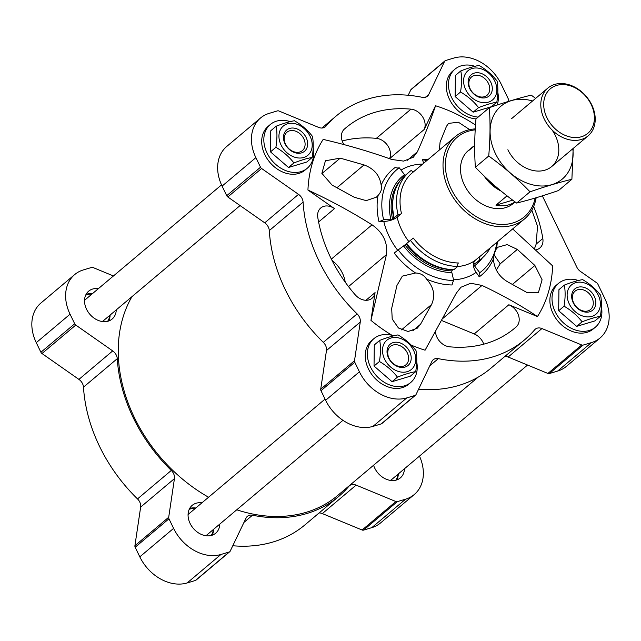 <?xml version="1.0" encoding="UTF-8"?>
<svg xmlns="http://www.w3.org/2000/svg" width="641" height="641" viewBox="0 0 641 641"><rect width="100%" height="100%" fill="white"/><g stroke="black" fill="none" stroke-linecap="round" stroke-linejoin="round"><path stroke-width="0.96" d="M74.677 274.588L40.888 303.057A39.91 30.616 49.9 0 0 36.273 342.663L40.904 352.254A2.604 1.995 49.9 0 0 41.986 353.528L78.915 379.392L112.704 350.915L75.782 325.059A2.604 1.995 49.9 0 1 74.701 323.777L70.061 314.194A39.91 30.616 49.9 0 1 74.677 274.588A39.91 30.616 49.9 0 1 83.386 269.917L91.655 267.441A2.604 1.995 49.9 0 1 93.089 267.553L113.441 275.959M319.098 512.96A8.678 6.658 49.9 0 1 322.335 513.585L362.101 530.011A2.604 1.995 49.9 0 0 363.535 530.123L371.796 527.647A39.91 30.616 49.9 0 0 380.506 522.976L414.294 494.507A39.91 30.616 49.9 0 0 419.478 456.104M232.787 545.747A146.276 112.223 49.9 0 0 304.948 524.883L338.744 496.406A146.276 112.223 49.9 0 0 348.856 486.351A8.678 6.658 49.9 0 1 349.457 485.75A8.678 6.658 49.9 0 1 356.124 485.117L395.89 501.534A2.604 1.995 49.9 0 0 397.324 501.647L405.593 499.171A39.91 30.616 49.9 0 0 414.294 494.507M78.915 379.392A8.678 6.658 49.9 0 1 83.482 387.148A146.276 112.223 49.9 0 0 137.511 498.914A8.678 6.658 49.9 0 1 140.651 507.095L134.906 545.739A2.604 1.995 49.9 0 0 135.171 547.254L139.81 556.845A39.91 30.616 49.9 0 0 187.156 582.949L195.425 580.474A2.604 1.995 49.9 0 0 195.986 580.169L229.782 551.693A2.604 1.995 49.9 0 0 230.191 551.164L246.032 518.088A8.678 6.658 49.9 0 1 247.386 516.326A8.678 6.658 49.9 0 1 252.498 515.212A146.276 112.223 49.9 0 0 338.744 496.406M201.915 502.84A18.22 13.974 49.9 0 0 192.196 505.356A18.22 13.974 49.9 0 0 191.507 525.949A18.22 13.974 49.9 0 0 211.698 535.355A18.22 13.974 49.9 0 0 215.672 533.224A18.22 13.974 49.9 0 0 219.807 524.074M212.123 535.219A18.22 13.974 49.9 0 0 213.677 529.234M195.785 508.001A18.22 13.974 49.9 0 0 189.624 508.521M98.377 288.658A18.22 13.974 49.9 0 0 88.658 291.174A18.22 13.974 49.9 0 0 87.969 311.766A18.22 13.974 49.9 0 0 108.161 321.165A18.22 13.974 49.9 0 0 112.135 319.042A18.22 13.974 49.9 0 0 116.261 309.891M108.577 321.037A18.22 13.974 49.9 0 0 110.132 315.051M92.248 293.818A18.22 13.974 49.9 0 0 86.086 294.339M373.583 465.238A18.22 13.974 49.9 0 0 396.346 480.045A18.22 13.974 49.9 0 0 400.321 477.922A18.22 13.974 49.9 0 0 404.447 468.763M396.763 479.917A18.22 13.974 49.9 0 0 398.317 473.931M536.357 249.75A13.886 10.649 49.9 0 0 539.842 248.003A13.886 10.649 49.9 0 0 542.823 238.5A131.012 100.509 49.9 0 0 533.624 206.498M534.674 248.179L536.164 244.109L537.519 226.233L531.814 210.16M494.131 254.998L500.228 263.82L496.318 269.997M496.414 270.19L496.823 269.845M534.898 265.478L517.319 249.421L507.167 244.598L498.017 247.17L496.446 248.788C495.148 250.823 494.115 254.237 493.37 259.012C494.307 269.1 499.051 276.688 507.584 281.776L526.79 292.44L538.472 292.424L542.086 279.788L534.898 265.478L512.488 284.364M469.701 129.65L458.347 122.199L448.532 123.401L446.481 126.309L440.079 142.134L439.341 150.034M443.091 318.232L482.016 285.437L470.734 283.242L460.943 287.24L456.32 293.129L425.079 350.21A140.555 107.824 49.9 0 1 411.242 345.122M453.724 280.51A8.678 4.647 90.6 0 0 452.097 284.973A69.028 52.955 -130.1 0 1 426.505 279.043C433.861 287.208 435.535 295.709 431.545 304.547L420.52 324.274L417.219 328.232L408.133 331.509L398.47 328L392.212 319.05L391.683 308.377L396.939 285.477L402.348 276.127L415.568 273.01A69.028 52.955 -130.1 0 1 394.199 253.051L398.205 249.894A66.191 50.783 49.9 0 0 453.724 280.51L451.857 272.585A1.739 0.929 90.6 0 1 451.961 270.863A3.469 1.859 90.6 0 1 452.714 269.725A55.527 42.594 49.9 0 1 406.13 244.045L406.618 243.564A56.392 43.267 49.9 0 0 453.924 269.645L452.714 269.725M413.774 171.572A2.604 1.667 -125.7 0 1 411.314 170.37A56.392 43.267 49.9 0 0 409.287 171.948A56.392 43.267 49.9 0 0 398.005 214.607A2.604 0.921 166.7 0 0 401.474 213.549L397.124 217.219A10.408 3.678 166.7 0 1 383.783 221.433A315.813 111.518 166.7 0 0 378.967 221.546A69.028 52.955 -130.1 0 1 378.078 195.457L376.387 197.172L366.195 200.625L354.297 197.268L332.094 185.105L321.87 173.35L325.436 160.763L340.211 158.143L364.04 164.913C374.136 168.687 379.841 175.458 381.155 185.225A69.028 52.955 -130.1 0 1 395.265 167.397A8.678 5.553 -125.7 0 0 399.223 167.766A66.191 50.783 49.9 0 0 383.598 219.687L390.946 219.759A1.739 0.609 166.7 0 0 392.637 219.414A3.469 1.226 166.7 0 0 393.878 218.701A55.527 42.594 49.9 0 1 393.558 195.874L393.846 194.64A56.392 43.267 49.9 0 0 394.175 217.828L393.878 218.701M427.467 160.034A66.191 50.783 -130.1 0 0 425.263 159.97A8.678 4.647 90.6 0 1 424.39 160.114A8.678 4.647 90.6 0 1 422.419 159.264A315.813 169.12 90.6 0 1 423.573 163.311M422.419 159.264A69.028 52.955 -130.1 0 1 427.98 159.601M497.304 241.873A69.028 52.955 -130.1 0 1 496.446 248.788M493.37 259.012A69.028 52.955 -130.1 0 1 479.26 276.84A315.813 202.219 -125.7 0 0 476.119 272.337A10.408 6.666 -125.7 0 1 475.277 260.302L479.628 256.64A2.604 1.667 -125.7 0 0 479.933 259.781A56.392 43.267 -130.1 0 0 481.96 258.203L478.138 261.424A56.392 43.267 -130.1 0 1 476.111 263.002L479.933 259.781M482.016 285.437C502.135 294.932 520.604 305.308 537.438 316.558A140.555 107.824 49.9 0 0 552.67 265.935L512.664 228.925M475.51 125.051A140.555 107.824 49.9 0 0 435.535 105.757C430.888 119.715 424.847 135.059 417.403 151.781L413.333 157.205L403.662 161.107L391.707 159.473C369.697 151.58 346.853 144.89 323.168 139.409A140.555 107.824 49.9 0 0 307.936 190.032C330.171 200.321 351.54 211.915 372.044 224.815C383.118 232.627 387.917 242.554 386.451 254.613L370.947 320.372A140.555 107.824 49.9 0 0 392.012 335.291M475.269 128.881A53.788 41.264 49.9 0 0 455.23 136.645A53.788 41.264 49.9 0 0 453.195 197.452A53.788 41.264 49.9 0 0 512.816 225.207A53.788 41.264 49.9 0 0 524.546 218.918A53.788 41.264 49.9 0 0 536.148 197.749M508.057 101.542L508.313 99.852A2.604 1.995 49.9 0 0 508.049 98.329L501.19 84.155A39.91 30.616 49.9 0 0 453.844 58.051L445.575 60.526A2.604 1.995 49.9 0 0 445.014 60.831A2.604 1.995 49.9 0 0 444.606 61.36L428.765 94.435A8.678 6.658 49.9 0 1 427.403 96.206A8.678 6.658 49.9 0 1 422.291 97.32A146.276 112.223 49.9 0 0 336.052 116.117A146.276 112.223 49.9 0 0 325.94 126.181A8.678 6.658 49.9 0 1 325.34 126.774A8.678 6.658 49.9 0 1 318.665 127.415L278.899 110.989A2.604 1.995 49.9 0 0 277.465 110.877L269.204 113.353A39.91 30.616 49.9 0 0 260.494 118.024A39.91 30.616 49.9 0 0 255.879 157.63L260.51 167.221A2.604 1.995 49.9 0 0 261.6 168.495L298.522 194.351L264.725 222.828L227.803 196.963A2.604 1.995 49.9 0 1 226.722 195.689L222.082 186.098A39.91 30.616 49.9 0 1 226.706 146.493L260.494 118.024M542.35 195.85L576.844 267.193A8.678 6.658 49.9 0 0 580.458 271.439L596.795 282.881A2.604 1.995 49.9 0 1 597.877 284.155L604.727 298.337A39.91 30.616 49.9 0 1 600.112 337.943A39.91 30.616 49.9 0 1 591.411 342.606L583.142 345.082A2.604 1.995 49.9 0 1 581.707 344.97L541.941 328.553A8.678 6.658 49.9 0 0 535.267 329.194A8.678 6.658 49.9 0 0 534.666 329.786A146.276 112.223 49.9 0 1 524.554 339.85A146.276 112.223 49.9 0 1 438.316 358.648A8.678 6.658 49.9 0 0 433.204 359.761A8.678 6.658 49.9 0 0 431.842 361.532L416.001 394.608A2.604 1.995 49.9 0 1 415.6 395.136A2.604 1.995 49.9 0 1 415.031 395.441L406.763 397.917A39.91 30.616 49.9 0 1 359.417 371.812L354.785 362.221A2.604 1.995 49.9 0 1 354.513 360.707L360.258 322.062A8.678 6.658 49.9 0 0 357.117 313.882A146.276 112.223 49.9 0 1 303.089 202.115A8.678 6.658 49.9 0 0 298.522 194.351M303.089 202.115L269.292 230.584A8.678 6.658 49.9 0 0 264.725 222.828M269.292 230.584A146.276 112.223 49.9 0 0 323.32 342.35A8.678 6.658 49.9 0 1 326.469 350.539L320.724 389.175A2.604 1.995 49.9 0 0 320.989 390.698L325.628 400.288A39.91 30.616 49.9 0 0 372.974 426.385L381.235 423.909A2.604 1.995 49.9 0 0 381.804 423.605L415.6 395.136M418.597 389.183A146.276 112.223 49.9 0 0 490.766 368.319L524.554 339.85M541.941 328.553L508.145 357.029A8.678 6.658 49.9 0 0 504.908 356.404M508.145 357.029L547.911 373.447A2.604 1.995 49.9 0 0 549.345 373.559L557.614 371.083A39.91 30.616 49.9 0 0 566.323 366.412L600.112 337.943M445.014 60.831L411.218 89.307A2.604 1.995 49.9 0 0 410.809 89.836L408.213 95.253M307.936 190.032L334.482 208.621A13.886 10.649 49.9 0 0 320.764 207.964A13.886 10.649 49.9 0 0 317.784 217.459A131.012 100.509 49.9 0 0 355.138 294.716A13.886 10.649 49.9 0 0 372.044 298.265A13.886 10.649 49.9 0 0 375.073 292.592L370.947 320.372M435.535 105.757L424.15 129.53A13.886 10.649 49.9 0 0 422.523 116.71A13.886 10.649 49.9 0 0 410.985 109.154A131.012 100.509 49.9 0 0 345.892 127.799A131.012 100.509 49.9 0 0 344.377 129.097A13.886 10.649 49.9 0 0 343.961 144.578M435.519 331.958A13.886 10.649 49.9 0 0 449.629 346.813A131.012 100.509 49.9 0 0 514.715 328.168A131.012 100.509 49.9 0 0 516.229 326.862A13.886 10.649 49.9 0 0 518.465 315.18A13.886 10.649 49.9 0 0 508.85 304.755L537.438 316.558M475.213 129.859A52.057 39.934 49.9 0 0 449.509 185.169A52.057 39.934 49.9 0 0 512.928 222.956A52.057 39.934 49.9 0 0 535.195 198.037M515.092 201.923L513.096 203.606A34.702 26.626 -130.1 0 1 470.382 194.215A34.702 26.626 -130.1 0 1 468.379 150.523L471.784 147.654A34.702 26.626 49.9 0 0 469.332 150.098L474.693 145.587M483.755 344.169A13.886 10.649 49.9 0 0 474.212 333.945L441.817 320.572M345.227 282.176A27.763 21.297 49.9 0 0 331.99 260.366M457.746 266.424A56.392 43.267 49.9 0 1 410.44 240.343L413.341 238.099A53.788 41.264 49.9 0 0 458.467 262.978A2.604 1.394 90.6 0 0 457.746 266.424L453.924 269.645M410.44 240.343L406.618 243.564M398.205 249.894L406.13 244.045M415.568 273.01C420.408 273.162 424.054 275.173 426.505 279.043M425.263 159.97L425.648 161.564M409.287 171.948L405.465 175.169A56.392 43.267 49.9 0 0 393.846 194.64M398.005 214.607L394.175 217.828M399.223 167.766L404.519 174.664A1.739 1.114 -125.7 0 0 405.28 175.322M378.967 221.546A8.678 3.061 166.7 0 0 383.598 219.687M381.155 185.225C382.196 188.494 381.171 191.907 378.078 195.457M496.783 242.306A66.191 50.783 -130.1 0 1 491.719 258.916A66.191 50.783 -130.1 0 1 479.772 272.705A8.678 5.553 -125.7 0 0 479.26 276.84M479.772 272.705L474.476 265.815A1.739 1.114 -125.7 0 1 473.987 264.26A3.469 2.219 -125.7 0 1 474.556 263.179L476.111 263.002M490.221 247.835A56.392 43.267 -130.1 0 1 481.96 258.203M478.074 377.196L337.847 495.349A144.89 111.157 -130.1 0 1 236.745 509.795M208.565 497.24A144.89 111.157 -130.1 0 1 131.95 296.671M424.15 129.53L389.528 158.704A13.886 10.649 49.9 0 0 387.877 145.884A13.886 10.649 49.9 0 0 376.339 138.344A131.012 100.509 49.9 0 0 342.206 140.988M578.406 280.502A28.629 21.962 49.9 0 0 558.503 283.378L556.372 285.165A28.629 21.962 49.9 0 0 555.29 317.535A28.629 21.962 49.9 0 0 587.028 332.31A28.629 21.962 49.9 0 0 593.27 328.961L595.401 327.166A28.629 21.962 49.9 0 0 601.37 306.622M558.503 283.378A28.629 21.962 49.9 0 0 557.422 315.741A28.629 21.962 49.9 0 0 589.151 330.516A28.629 21.962 49.9 0 0 595.401 327.166M564.344 285.093L558.936 289.652L558.672 310.749L576.684 326.365L594.96 320.893L600.369 316.342C595.473 317.151 589.383 318.978 582.092 321.814C577.301 315.612 571.299 310.404 564.08 306.19C565.37 298.169 565.45 291.134 564.344 285.093C571.636 282.264 577.725 280.438 582.621 279.62C589.808 283.803 595.81 289.011 600.633 295.245C601.739 301.246 601.651 308.281 600.369 316.342M474.869 66.311A28.629 21.962 49.9 0 0 454.958 69.188L452.834 70.983A28.629 21.962 49.9 0 0 449.525 99.411A28.629 21.962 49.9 0 0 476.015 118.889M497.208 105.012A28.629 21.962 49.9 0 0 497.833 92.44M454.958 69.188A28.629 21.962 49.9 0 0 451.657 97.616A28.629 21.962 49.9 0 0 478.138 117.095M460.799 70.911L455.398 75.462L455.134 96.559L473.146 112.183L491.423 106.71L496.831 102.151C491.935 102.969 485.846 104.795 478.555 107.624C473.763 101.422 467.762 96.214 460.542 92.008C461.824 83.979 461.913 76.952 460.799 70.911C468.09 68.074 474.18 66.255 479.075 65.438C486.263 69.621 492.272 74.829 497.087 81.054C498.201 87.064 498.113 94.091 496.831 102.151M290.221 121.622A28.629 21.962 49.9 0 0 270.318 124.498L268.186 126.293A28.629 21.962 49.9 0 0 267.105 158.656A28.629 21.962 49.9 0 0 298.842 173.431A28.629 21.962 49.9 0 0 305.084 170.081L307.215 168.287A28.629 21.962 49.9 0 0 313.185 147.742M270.318 124.498A28.629 21.962 49.9 0 0 269.236 156.861A28.629 21.962 49.9 0 0 300.966 171.636A28.629 21.962 49.9 0 0 307.215 168.287M276.159 126.213L270.75 130.772L270.486 151.869L288.506 167.485L306.775 162.013L312.183 157.462C307.287 158.271 301.198 160.098 293.907 162.934C289.115 156.733 283.114 151.524 275.894 147.31C277.184 139.289 277.273 132.254 276.159 126.213C283.45 123.384 289.54 121.558 294.435 120.74C301.623 124.923 307.624 130.131 312.447 136.365C313.553 142.366 313.473 149.401 312.183 157.462M393.766 335.804A28.629 21.962 49.9 0 0 373.855 338.68L371.732 340.475A28.629 21.962 49.9 0 0 370.65 372.838A28.629 21.962 49.9 0 0 402.38 387.613A28.629 21.962 49.9 0 0 408.629 384.263L410.753 382.469A28.629 21.962 49.9 0 0 416.722 361.925M373.855 338.68A28.629 21.962 49.9 0 0 372.774 371.043A28.629 21.962 49.9 0 0 404.511 385.818A28.629 21.962 49.9 0 0 410.753 382.469M379.696 340.403L374.296 344.954L374.032 366.051L392.044 381.675L410.32 376.195L415.721 371.644C410.833 372.461 404.735 374.28 397.452 377.116C392.661 370.915 386.651 365.707 379.44 361.492C380.722 353.471 380.81 346.436 379.696 340.403C386.988 337.567 393.077 335.74 397.973 334.923C405.16 339.113 411.161 344.313 415.985 350.547C417.099 356.548 417.011 363.583 415.721 371.644M576.684 326.365L582.092 321.814M558.672 310.749L564.08 306.19M587.957 310.893A12.003 9.206 49.9 0 0 590.569 309.491A12.003 9.206 49.9 0 0 589.88 294.379A12.003 9.206 49.9 0 0 575.105 291.134A12.003 9.206 49.9 0 0 574.648 304.699A12.003 9.206 49.9 0 0 587.957 310.893M589.68 311.774A13.886 10.649 49.9 0 0 589.936 290.677A13.886 10.649 49.9 0 0 571.66 296.15A13.886 10.649 49.9 0 0 589.68 311.774M591.891 316.366A19.086 14.647 49.9 0 0 595.665 290.982A19.086 14.647 49.9 0 0 569.456 287.136A19.086 14.647 49.9 0 0 571.852 308.089A19.086 14.647 49.9 0 0 591.891 316.366M392.044 381.675L397.452 377.116M374.032 366.051L379.44 361.492M288.506 167.485L293.907 162.934M270.486 151.869L275.894 147.31M473.146 112.183L478.555 107.624M455.134 96.559L460.542 92.008M403.309 366.195A12.003 9.206 49.9 0 0 405.929 364.793A12.003 9.206 49.9 0 0 405.232 349.682A12.003 9.206 49.9 0 0 390.457 346.436A12.003 9.206 49.9 0 0 390.008 360.002A12.003 9.206 49.9 0 0 403.309 366.195M405.032 367.077A13.886 10.649 49.9 0 0 405.296 345.98A13.886 10.649 49.9 0 0 387.02 351.452A13.886 10.649 49.9 0 0 405.032 367.077M407.251 371.668A19.086 14.647 49.9 0 0 411.025 346.284A19.086 14.647 49.9 0 0 384.816 342.438A19.086 14.647 49.9 0 0 387.204 363.391A19.086 14.647 49.9 0 0 407.251 371.668M299.772 152.013A12.003 9.206 49.9 0 0 302.384 150.611A12.003 9.206 49.9 0 0 301.695 135.499A12.003 9.206 49.9 0 0 286.92 132.254A12.003 9.206 49.9 0 0 286.463 145.819A12.003 9.206 49.9 0 0 299.772 152.013M301.494 152.895A13.886 10.649 49.9 0 0 301.751 131.798A13.886 10.649 49.9 0 0 283.482 137.27A13.886 10.649 49.9 0 0 301.494 152.895M303.706 157.486A19.086 14.647 49.9 0 0 311.694 140.812A19.086 14.647 49.9 0 0 295.781 123.905A19.086 14.647 49.9 0 0 279.452 140.499A19.086 14.647 49.9 0 0 303.706 157.486M484.412 96.711A12.003 9.206 49.9 0 0 487.032 95.309A12.003 9.206 49.9 0 0 486.343 80.189A12.003 9.206 49.9 0 0 471.56 76.944A12.003 9.206 49.9 0 0 471.111 90.517A12.003 9.206 49.9 0 0 484.412 96.711M486.134 97.584A13.886 10.649 49.9 0 0 486.399 76.495A13.886 10.649 49.9 0 0 468.122 81.968A13.886 10.649 49.9 0 0 486.134 97.584M488.354 102.175A19.086 14.647 49.9 0 0 496.334 85.509A19.086 14.647 49.9 0 0 480.43 68.603A19.086 14.647 49.9 0 0 464.1 85.189A19.086 14.647 49.9 0 0 488.354 102.175M83.482 387.148L117.271 358.672A8.678 6.658 49.9 0 0 112.704 350.915M117.271 358.672A146.276 112.223 49.9 0 0 171.299 470.438A8.678 6.658 49.9 0 1 174.44 478.627L168.703 517.263A2.604 1.995 49.9 0 0 168.968 518.785L173.599 528.376A39.91 30.616 49.9 0 0 220.945 554.473L229.214 551.997A2.604 1.995 49.9 0 0 229.782 551.693M527.559 365.041L391.819 479.404A13.886 10.649 -130.1 0 1 390.345 480.397M395.777 480.205A17.355 13.309 49.9 0 0 397.933 474.26M240.079 205.561L103.634 320.524A13.886 10.649 -130.1 0 1 102.159 321.518M84.524 300.581A13.886 10.649 -130.1 0 1 85.75 299.291L221.522 184.896M107.592 321.325A17.355 13.309 49.9 0 0 109.747 315.38M91.855 294.147A17.355 13.309 49.9 0 0 85.63 295.261M342.951 420.312L207.179 534.714A13.886 10.649 -130.1 0 1 205.705 535.7M188.061 514.763A13.886 10.649 -130.1 0 1 189.287 513.481L325.051 399.095M211.137 535.507A17.355 13.309 49.9 0 0 213.285 529.562M195.401 508.329A17.355 13.309 49.9 0 0 189.175 509.443M498.281 188.742A34.213 26.249 -130.1 0 1 486.775 178.51M501.046 191.034A34.702 26.626 -130.1 0 1 484.043 175.914M507.047 195.834L495.958 205.176A34.702 26.626 49.9 0 0 515.027 201.867M474.604 145.659A34.702 26.626 49.9 0 0 471.784 147.654M512.72 200.152L495.958 205.176M556.644 85.421A29.101 22.331 -130.1 0 1 594.407 118.176A29.101 22.331 -130.1 0 1 556.092 129.65A29.101 22.331 -130.1 0 1 556.644 85.421M554.689 84.42A31.233 23.965 -130.1 0 1 589.311 100.541A31.233 23.965 -130.1 0 1 588.126 135.844A31.233 23.965 -130.1 0 1 549.682 127.399A31.233 23.965 -130.1 0 1 547.879 88.073A31.233 23.965 -130.1 0 1 554.689 84.42M571.892 179.264L558.535 190.521C543.48 195.721 529.514 199.904 516.654 203.061C501.615 192.204 487.857 180.273 475.374 167.261C474.3 152.221 474.5 136.108 475.975 118.922L489.339 107.664C490.413 122.703 490.213 138.817 488.73 156.011C503.77 166.868 517.527 178.799 530.011 191.811C545.066 186.603 559.032 182.421 571.892 179.264L573.174 148.448M535.636 98.394L531.213 95.124C518.713 98.177 504.747 102.352 489.339 107.664M475.374 167.261L488.73 156.011M516.654 203.061L530.011 191.811M507.856 149.746A31.233 23.965 49.9 0 0 547.286 169.296A31.233 23.965 49.9 0 0 552.101 130.035M532.567 100.974A47.634 36.545 49.9 0 0 496.03 111.526A47.634 36.545 49.9 0 0 495.389 153.479A47.634 36.545 49.9 0 0 544.417 185.946A47.634 36.545 49.9 0 0 572.822 148.744M536.164 244.109L542.823 238.5M500.228 263.82L517.319 249.421M453.556 279.788A63.547 48.756 49.9 0 0 474.404 273.499A63.547 48.756 49.9 0 0 476.119 272.337M383.783 221.433A63.547 48.756 49.9 0 0 397.7 250.302M422.643 164.096A63.547 48.756 49.9 0 0 401.018 170.097M457.626 266.528A53.788 41.264 49.9 0 0 465.478 265.094A53.788 41.264 49.9 0 0 475.277 260.302M524.546 218.918L481.559 255.134A53.788 41.264 -130.1 0 1 479.628 256.64M455.23 136.645L412.243 172.862A53.788 41.264 49.9 0 0 401.474 213.549M397.124 217.219A53.788 41.264 49.9 0 0 408.902 241.649M255.879 157.63L222.082 186.098M260.51 167.221L226.722 195.689M261.6 168.495L227.803 196.963M357.117 313.882L323.32 342.35M360.258 322.062L326.469 350.539M354.513 360.707L320.724 389.175M354.785 362.221L320.989 390.698M359.417 371.812L325.628 400.288M406.763 397.917L372.974 426.385M415.031 395.441L381.235 423.909M438.316 358.648L429.782 365.835M581.707 344.97L547.911 373.447M583.142 345.082L549.345 373.559M591.411 342.606L557.614 371.083M444.606 61.36L410.809 89.836M428.765 94.435L425.432 97.24M325.94 126.181L324.65 127.263M474.212 333.945L508.85 304.755M407.099 160.458L417.403 151.781M348.504 286.591L386.451 254.613M365.939 300.284L375.073 292.592M331.357 259.092L372.044 224.815M318.601 221.994L334.482 208.621M404.992 244.966A55.991 42.955 49.9 0 0 451.961 270.863M403.63 246A57.498 44.109 49.9 0 0 451.857 272.585M400.809 179.969A55.991 42.955 49.9 0 0 392.637 219.414M404.519 174.664A57.498 44.109 49.9 0 0 390.946 219.759M482.417 257.81A57.498 44.109 -130.1 0 1 474.476 265.815M475.558 263.066A55.991 42.955 -130.1 0 1 473.987 264.26M376.339 138.344L410.985 109.154M513.177 329.434L516.229 326.862M401.466 329.891L431.545 304.547M412.844 330.74L420.52 324.274M321.926 173.543L340.211 158.143M337.014 187.685L364.04 164.913M36.273 342.663L70.061 314.194M40.904 352.254L74.701 323.777M41.986 353.528L75.782 325.059M137.511 498.914L171.299 470.438M140.651 507.095L174.44 478.627M134.906 545.739L168.703 517.263M135.171 547.254L168.968 518.785M139.81 556.845L173.599 528.376M187.156 582.949L220.945 554.473M195.425 580.474L229.214 551.997M243.965 522.399L252.498 515.212M322.335 513.585L356.124 485.117M362.101 530.011L395.89 501.534M363.535 530.123L397.324 501.647M371.796 527.647L405.593 499.171M336.052 116.117L321.902 128.04M547.879 88.073L511.47 118.753M588.126 135.844L551.725 166.524"/></g></svg>
